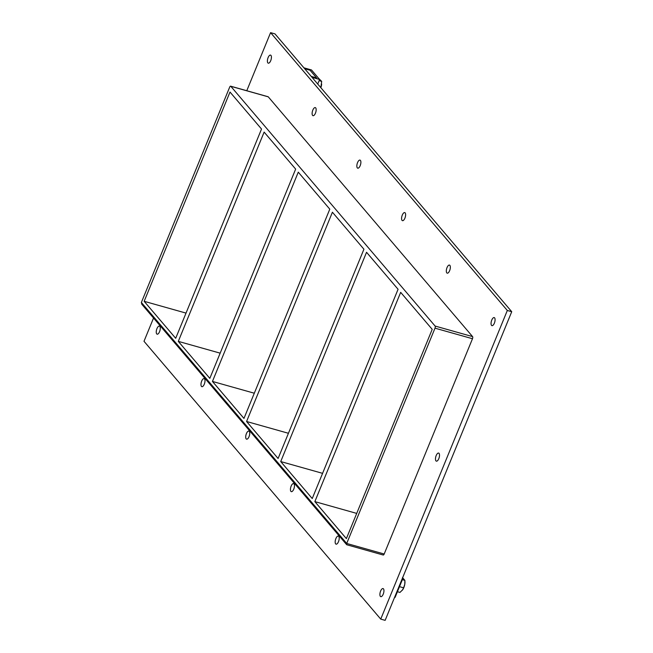<?xml version="1.0" encoding="UTF-8"?>
<svg xmlns="http://www.w3.org/2000/svg" width="653" height="653" viewBox="0 0 653 653"><rect width="100%" height="100%" fill="white"/><g stroke="black" fill="none" stroke-linecap="round" stroke-linejoin="round"><path stroke-width="0.98" d="M383.229 594.148A4.196 1.739 105.7 0 1 380.781 596.654A4.196 1.739 105.7 0 1 380.609 591.079A4.196 1.739 105.7 0 1 383.058 588.573A4.196 1.739 105.7 0 1 383.229 594.148M438.8 458.651A4.196 1.739 105.7 0 1 436.351 461.149A4.196 1.739 105.7 0 1 436.18 455.582A4.196 1.739 105.7 0 1 438.628 453.076A4.196 1.739 105.7 0 1 438.8 458.651M449.639 270.66A4.196 1.739 105.7 0 1 447.191 273.158A4.196 1.739 105.7 0 1 447.027 267.583A4.196 1.739 105.7 0 1 449.468 265.085A4.196 1.739 105.7 0 1 449.639 270.66M338.499 541.655A4.196 1.739 105.7 0 1 336.05 544.153A4.196 1.739 105.7 0 1 335.879 538.586A4.196 1.739 105.7 0 1 338.327 536.08A4.196 1.739 105.7 0 1 338.499 541.655M404.909 218.159A4.196 1.739 105.7 0 1 402.46 220.665A4.196 1.739 105.7 0 1 402.289 215.09A4.196 1.739 105.7 0 1 404.738 212.592A4.196 1.739 105.7 0 1 404.909 218.159M293.76 489.162A4.196 1.739 105.7 0 1 291.32 491.66A4.196 1.739 105.7 0 1 291.148 486.093A4.196 1.739 105.7 0 1 293.597 483.587A4.196 1.739 105.7 0 1 293.76 489.162M360.178 165.666A4.196 1.739 105.7 0 1 357.73 168.172A4.196 1.739 105.7 0 1 357.558 162.597A4.196 1.739 105.7 0 1 360.007 160.099A4.196 1.739 105.7 0 1 360.178 165.666M249.03 436.669A4.196 1.739 105.7 0 1 246.589 439.167A4.196 1.739 105.7 0 1 246.418 433.592A4.196 1.739 105.7 0 1 248.858 431.094A4.196 1.739 105.7 0 1 249.03 436.669M315.448 113.173A4.196 1.739 105.7 0 1 312.999 115.679A4.196 1.739 105.7 0 1 312.828 110.104A4.196 1.739 105.7 0 1 315.277 107.598A4.196 1.739 105.7 0 1 315.448 113.173M204.299 384.168A4.196 1.739 105.7 0 1 201.859 386.674A4.196 1.739 105.7 0 1 201.687 381.099A4.196 1.739 105.7 0 1 204.128 378.601A4.196 1.739 105.7 0 1 204.299 384.168M159.569 331.675A4.196 1.739 105.7 0 1 157.128 334.181A4.196 1.739 105.7 0 1 156.957 328.606A4.196 1.739 105.7 0 1 159.397 326.108A4.196 1.739 105.7 0 1 159.569 331.675M494.37 323.153A4.196 1.739 105.7 0 1 491.929 325.651A4.196 1.739 105.7 0 1 491.758 320.084A4.196 1.739 105.7 0 1 494.199 317.578A4.196 1.739 105.7 0 1 494.37 323.153M270.717 60.68A4.196 1.739 105.7 0 1 268.269 63.178A4.196 1.739 105.7 0 1 268.097 57.611A4.196 1.739 105.7 0 1 270.546 55.105A4.196 1.739 105.7 0 1 270.717 60.68M178.302 341.372L264.13 132.102L295.654 169.094L209.825 378.365L178.302 341.372L220.159 353.159M144.166 301.311L229.995 92.04L261.518 129.033L175.69 338.303L144.166 301.311L186.023 313.097M212.445 381.434L298.274 172.163L329.789 209.156L243.961 418.426L212.445 381.434L254.303 393.22M246.581 421.495L332.41 212.225L363.925 249.217L278.096 458.488L246.581 421.495L288.438 433.282M280.717 461.557L366.545 252.287L398.069 289.279L312.24 498.549L280.717 461.557L322.574 473.343M314.852 501.618L400.681 292.348L432.204 329.341L346.376 538.611L314.852 501.618L356.709 513.405M153.537 318.044L144.003 341.29L380.74 619.109L507.324 310.469L270.587 32.65L246.769 90.726M383.042 554.911A1.681 0.694 -74.3 0 0 383.205 555.017A1.681 0.694 -74.3 0 0 384.184 554.013L472.486 338.727A1.681 0.694 -74.3 0 0 472.576 336.605L268.277 96.848A1.681 0.694 -74.3 0 0 268.114 96.742A1.681 0.694 -74.3 0 0 267.918 96.75M380.74 619.109L385.148 620.35L511.732 311.71L274.995 33.891L270.587 32.65M511.732 311.71L507.324 310.469M384.184 554.013L346.71 543.459L346.645 544.659L141.815 304.282L141.366 302.478L229.66 87.184A1.681 0.694 105.7 0 1 230.64 86.18A1.681 0.694 105.7 0 1 230.803 86.294L268.277 96.848M141.366 302.478L346.71 543.459L435.004 328.165L472.486 338.727M472.576 336.605L435.102 326.051A1.681 0.694 105.7 0 1 435.004 328.165M435.102 326.051L230.803 86.294M317.725 84.041L319.603 79.47L311.489 69.953L303.898 67.814M312.003 77.332L319.603 79.47M316.607 77.927L311.22 76.409L316.607 77.927L310.069 70.246L316.607 77.927M304.682 68.728L310.069 70.246L304.682 68.728M402.346 578.419L402.811 578.558L395.098 597.373L394.624 597.242M402.811 578.558L402.46 578.142M320.835 87.69L321.684 81.38L319.113 80.662M321.684 81.38L318.713 78.425M320.852 87.714A6.579 2.726 -74.3 0 0 321.651 84.106A6.579 2.726 -74.3 0 0 321.651 84.082M399.489 586.655L403.627 587.822L404.778 584.28L404.893 580.378L402.477 577.546M402.354 579.668L404.893 580.378M397.416 591.708L399.954 592.426L402.73 589.7A6.71 2.783 -74.3 0 0 402.73 589.7A6.71 2.783 -74.3 0 0 404.778 584.28M402.33 590.247L403.627 587.822M404.787 584.215A6.71 2.783 -74.3 0 0 404.966 581.75A6.71 2.783 -74.3 0 0 404.958 581.586M383.205 555.017L346.808 544.765M230.64 86.18L268.114 96.742"/></g></svg>
